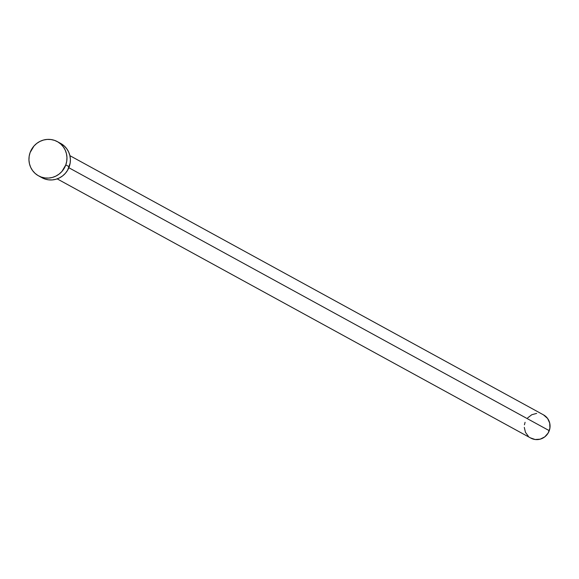 <?xml version="1.0" encoding="UTF-8"?>
<svg xmlns="http://www.w3.org/2000/svg" width="579" height="579" viewBox="0 0 579 579"><rect width="100%" height="100%" fill="white"/><g stroke="black" fill="none" stroke-linecap="round" stroke-linejoin="round"><path stroke-width="0.87" d="M57.191 178.875L530.82 438.1A13.23 12.789 -61.3 0 0 549.268 430.675L68.85 167.736L549.268 430.675A13.23 12.789 -61.3 0 0 543.522 414.882L69.893 155.664M38.583 175.857L42.006 177.731A19.52 18.861 -61.3 0 0 69.219 166.781L65.796 164.906L69.219 166.781A19.52 18.861 -61.3 0 0 60.752 143.483L57.321 141.609A19.52 18.861 118.7 0 1 65.796 164.906A19.52 18.861 118.7 0 1 38.583 175.857A19.52 18.861 118.7 0 1 30.108 152.567A19.52 18.861 118.7 0 1 57.321 141.609M60.701 143.462L64.276 146.009L66.759 148.774L68.64 151.988L69.864 155.541L70.377 159.283L70.16 163.083L67.598 170.24L65.347 173.338L62.561 175.944L59.348 177.956L55.823 179.302L52.132 179.939L48.412 179.823L44.8 178.969L41.449 177.413M30.108 152.567L33.98 146.009L36.767 143.404L39.98 141.392L43.505 140.038L47.196 139.409L50.916 139.525L54.527 140.371L57.878 141.927L60.853 144.135L63.335 146.9L65.217 150.113L66.44 153.667L66.954 157.408L66.737 161.208L65.796 164.906L61.924 171.464L59.138 174.069L55.924 176.081L52.4 177.435L48.708 178.064L44.988 177.948L41.377 177.094L38.026 175.538L35.051 173.338L32.569 170.573L30.687 167.353L29.464 163.806L28.95 160.065L29.167 156.265L30.108 152.567M543.493 414.868L547.596 418.465L549.703 423.054L549.905 428.163L548.161 433.02L544.752 436.884L540.185 439.164L535.162 439.512L530.444 437.883M528.424 436.392L525.464 432.332L524.292 427.389M524.436 424.82L525.073 422.308M527.701 417.864L531.768 414.738L536.661 413.392"/></g></svg>
